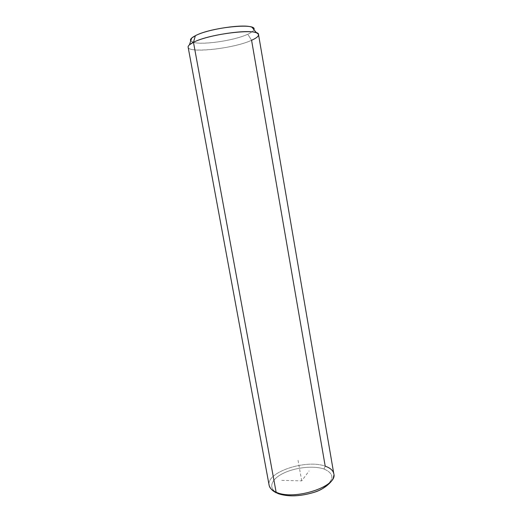 <?xml version="1.0" encoding="UTF-8"?>
<svg xmlns="http://www.w3.org/2000/svg" width="522" height="522" viewBox="0 0 522 522"><rect width="100%" height="100%" fill="white"/><g stroke="black" fill="none" stroke-linecap="round" stroke-linejoin="round"><path stroke-width="0.39" stroke-dasharray="2.61 1.96" d="M189.414 44.833C178.289 54.203 231.174 49.851 251.584 40.279L247.774 34.23C234.626 40.455 202.862 45.27 193.479 42.367M193.388 42.341L190.745 40.866C193.518 46.249 232.512 41.558 247.774 34.23L251.584 40.279C233.83 48.526 188.488 53.707 188.142 47.189M253.907 29.617C253.49 31.013 251.447 32.553 247.774 34.23C251.447 32.553 253.49 31.013 253.907 29.617M258.54 34.654C258.684 36.286 256.367 38.158 251.584 40.279L325.213 466.192C306.264 458.949 265.874 472.234 269.13 485.29C265.874 472.234 306.264 458.949 325.213 466.192C330.25 467.927 333.114 470.452 333.799 473.774M278.233 493.375C267.773 489.01 270.5 479.757 282.611 473.65C294.591 467.477 313.35 465.337 324.005 469.01L325.213 466.192L324.005 469.01C335.052 473.898 334.445 480.436 322.185 488.631C309.853 495.587 288.503 497.838 278.233 493.375C288.503 497.838 309.853 495.587 322.185 488.631C334.445 480.436 335.052 473.898 324.005 469.01C313.35 465.337 294.591 467.477 282.611 473.65C270.5 479.757 267.773 489.01 278.233 493.375L276.386 492.898M281.75 480.364L301.709 480.879L309.07 470.968M301.709 480.879L298.049 460.339M333.16 478.022L333.839 474.002M269.176 485.512L271.199 489.049"/><path stroke-width="0.78" d="M333.839 474.002L333.799 473.774C338.093 486.452 294.167 500.905 276.125 492.194C272.014 490.419 269.685 488.122 269.13 485.29L188.142 47.189C187.913 45.819 189.688 44.187 193.473 42.302L276.125 492.194C294.167 500.905 338.093 486.452 333.799 473.774C333.114 470.452 330.25 467.927 325.213 466.192L251.584 40.279C258.631 37.101 260.282 34.635 256.53 32.879C248.733 28.873 207.227 35 193.473 42.302L195.358 35.711C191.391 37.754 189.858 39.47 190.745 40.866C190.21 40.07 190.53 39.137 191.691 38.06L195.358 35.711L193.473 42.302L189.414 44.833L191.691 38.06M195.358 35.711C207.769 28.964 244.864 23.529 252.054 27.307C253.516 27.914 254.136 28.684 253.907 29.617C257.764 22.583 210.934 27.229 195.358 35.711M269.176 485.512L269.13 485.29C269.685 488.122 272.014 490.419 276.125 492.194L277.815 493.531L276.125 492.194L193.473 42.302C209.844 33.584 259.767 27.934 258.54 34.654L333.799 473.774M333.16 478.022C333.538 479.477 326.185 488.957 313.696 492.448C299.745 496.579 287.779 496.944 277.815 493.531L278.233 493.375M252.054 27.307L256.53 32.879M271.199 489.049C272.151 489.962 272.262 490.615 276.386 492.898"/></g></svg>
